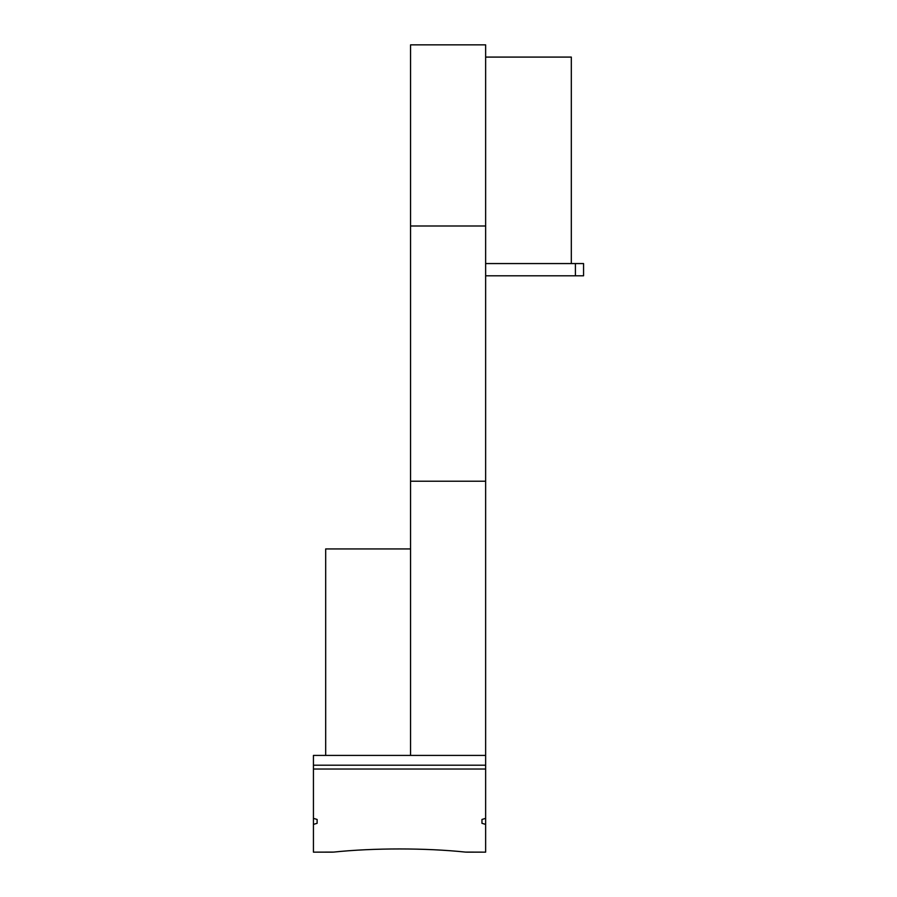 <?xml version="1.0" encoding="UTF-8"?>
<svg xmlns="http://www.w3.org/2000/svg" width="897" height="897" viewBox="0 0 897 897"><rect width="100%" height="100%" fill="white"/><g stroke="black" fill="none" stroke-linecap="round" stroke-linejoin="round"><path stroke-width="1.35" d="M485.636 275.794L583.566 275.794L583.566 263.561L485.636 263.561M485.636 818.367L485.636 824.377L481.958 823.323L481.958 819.454L485.636 818.367L485.636 44.85L410.557 44.85L410.557 225.988L485.636 225.988M331.363 852.094L333.673 852.094C373.41 847.9 425.705 847.9 465.442 852.094L485.636 852.15L485.636 824.377M313.434 818.367L317.112 819.454L317.112 823.323L313.434 824.377L313.434 755.42L485.636 755.42M333.673 852.094L313.434 852.15L313.434 824.377M465.442 852.094L467.741 852.094M410.557 755.42L410.557 225.988M410.557 481.218L485.636 481.218M325.678 755.42L325.678 548.942L410.557 548.942M571.322 263.561L571.322 57.083L485.636 57.083M575.403 263.561L575.403 275.794M313.434 769.021L485.636 769.021M313.434 765.197L485.636 765.197M313.434 852.15L332.507 852.15M466.608 852.15L485.636 852.15"/></g></svg>
